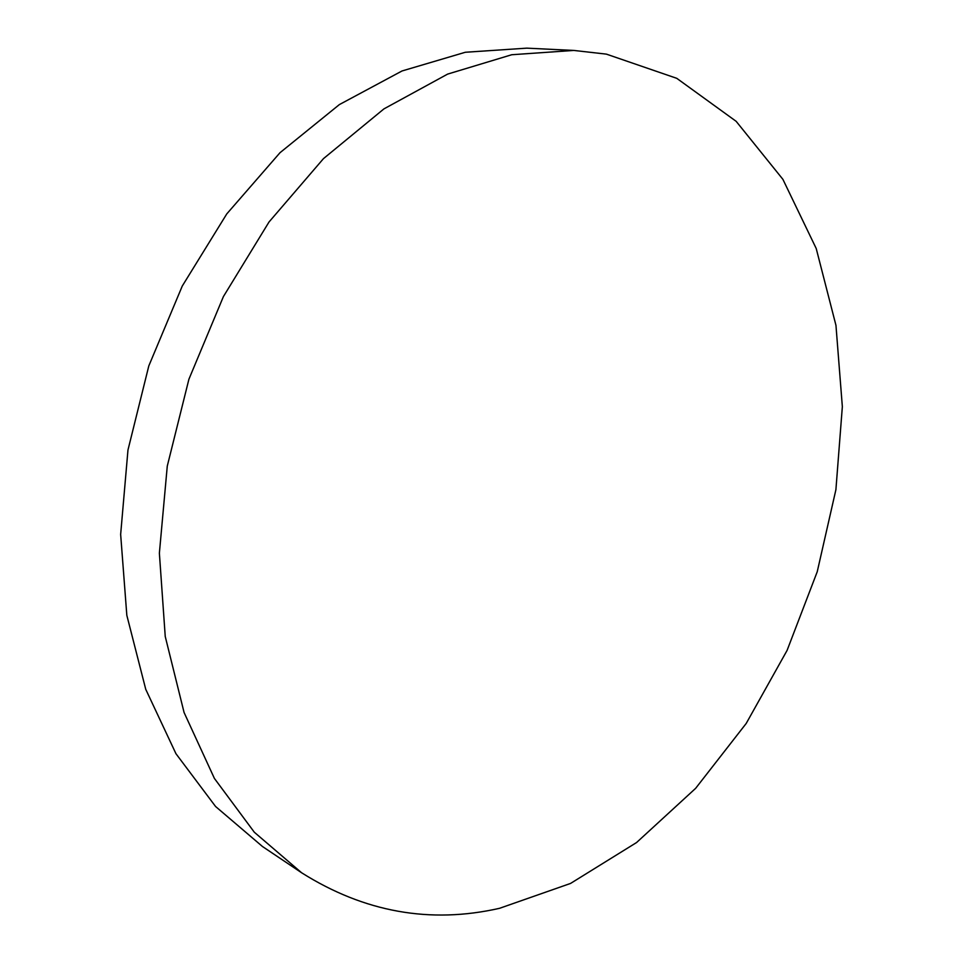 <?xml version="1.0" encoding="UTF-8"?>
<svg xmlns="http://www.w3.org/2000/svg" width="963" height="963" viewBox="0 0 963 963"><rect width="100%" height="100%" fill="white"/><g stroke="black" fill="none" stroke-linecap="round" stroke-linejoin="round"><path stroke-width="1.44" d="M301.575 872.743L262.466 846.501L215.568 806.488L175.952 753.704L145.75 689.327L126.827 615.321L120.652 534.429L127.971 450.022L148.808 365.916L182.284 286.011L226.774 213.906L280.016 152.696L339.361 104.594L402.016 70.973L465.31 52.267L526.821 48.15L573.864 50.437L606.389 54.133L676.772 78.328L736.165 121.338L782.895 179.335L816.215 248.502L835.956 325.338L842.348 406.675L835.908 489.673L817.238 571.733L787.06 650.458L746.205 723.454L695.647 788.324L636.579 842.529L570.553 883.432L499.58 908.302C430.232 924.047 364.231 912.202 301.575 872.743L254.304 832.213L214.4 778.417L184.077 712.5L165.239 636.483L159.377 553.183L167.273 466.104L188.917 379.205L223.416 296.568L269.038 221.972L323.472 158.63L383.948 108.879L447.626 74.103L511.738 54.735L573.864 50.437"/></g></svg>
